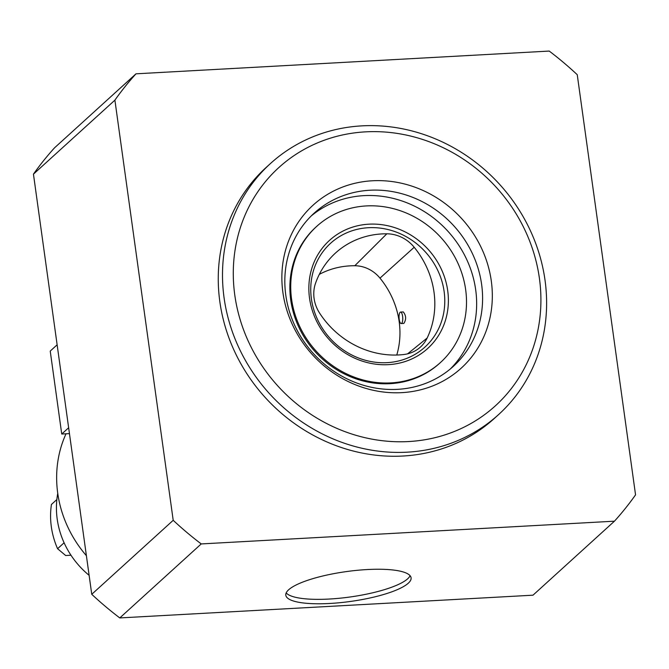 <?xml version="1.0" encoding="UTF-8"?>
<svg xmlns="http://www.w3.org/2000/svg" width="669" height="669" viewBox="0 0 669 669"><rect width="100%" height="100%" fill="white"/><g stroke="black" fill="none" stroke-linecap="round" stroke-linejoin="round"><path stroke-width="1" d="M368.41 227.711A70.145 64.324 47.7 0 0 324.983 332.092A70.145 64.324 47.7 0 0 439.918 325.761A70.145 64.324 47.7 0 0 368.41 227.711M315.576 283.154A34.495 31.635 47.7 0 0 319.598 313.092A86.242 79.084 47.7 0 0 403.808 354.52A34.495 31.635 47.7 0 0 419.062 348.223A34.495 31.635 47.7 0 0 427.148 338.037A86.242 79.084 47.7 0 0 414.195 247.262A34.495 31.635 47.7 0 0 386.824 233.799A86.242 79.084 47.7 0 0 332.192 256.227A86.242 79.084 47.7 0 0 315.576 283.154M64.099 542.785L57.576 548.714A80.489 73.816 47.7 0 1 51.438 504.468L56.865 499.534M70.973 555.22L65.671 555.513L57.576 548.714M57.76 493.388A83.366 76.45 47.7 0 0 64.818 544.34A83.366 76.45 47.7 0 0 89.119 575.323M91.753 594.298L33.45 174.149A327.718 300.532 -132.3 0 1 54.549 147.816L135.999 73.816L549.216 51.07A327.718 300.532 -132.3 0 1 577.247 74.702L635.55 494.851A327.718 300.532 -132.3 0 1 614.451 521.184L533.001 595.184L119.784 617.93A327.718 300.532 -132.3 0 1 91.753 594.298L173.204 520.306L114.901 100.149L33.45 174.149M114.901 100.149A327.718 300.532 -132.3 0 1 135.999 73.816M614.451 521.184L201.235 543.93L119.784 617.93M201.235 543.93A327.718 300.532 -132.3 0 1 173.204 520.306M408.282 583.217A63.246 15.069 -7.9 0 1 340.036 602.685A63.246 15.069 -7.9 0 1 285.805 595.209A63.246 15.069 -7.9 0 1 346.383 571.585A63.246 15.069 -7.9 0 1 411.092 577.824A63.246 15.069 -7.9 0 1 408.282 583.217M66.022 433.796A114.984 105.451 47.7 0 0 86.393 555.696M368.87 224.182A73.021 66.959 47.7 0 0 323.671 332.836A73.021 66.959 47.7 0 0 443.321 326.246A73.021 66.959 47.7 0 0 368.87 224.182M270.51 163.487L266.27 167.342A169.608 155.543 47.7 0 0 265.192 397.47A169.608 155.543 47.7 0 0 494.366 418.418L498.606 414.563A169.608 155.543 47.7 0 0 529.731 229.275A169.608 155.543 47.7 0 0 361.921 125.864A169.608 155.543 47.7 0 0 270.51 163.487A169.608 155.543 47.7 0 0 269.431 393.615A169.608 155.543 47.7 0 0 498.606 414.563M366.336 205.927A91.988 84.361 47.7 0 0 316.763 226.331A91.988 84.361 47.7 0 0 316.178 351.141A91.988 84.361 47.7 0 0 440.478 362.506A91.988 84.361 47.7 0 0 457.362 262.014A91.988 84.361 47.7 0 0 366.336 205.927M316.763 226.331L315.91 227.1A91.988 84.361 47.7 0 0 315.333 351.919A91.988 84.361 47.7 0 0 439.625 363.275L440.478 362.506M450.27 369.02A103.486 94.906 47.7 0 0 465.407 256.779A103.486 94.906 47.7 0 0 363.953 195.632A103.486 94.906 47.7 0 0 311.21 215.962M369.898 190.239A103.486 94.906 47.7 0 0 314.121 213.194A103.486 94.906 47.7 0 0 313.46 353.608A103.486 94.906 47.7 0 0 453.298 366.395A103.486 94.906 47.7 0 0 472.289 253.334A103.486 94.906 47.7 0 0 369.898 190.239M372.399 180.772A110.126 100.994 47.7 0 0 304.219 344.652A110.126 100.994 47.7 0 0 484.682 334.717A110.126 100.994 47.7 0 0 372.399 180.772M365.617 131.852A160.986 147.632 47.7 0 0 265.953 371.404A160.986 147.632 47.7 0 0 529.748 356.878A160.986 147.632 47.7 0 0 365.617 131.852M69.451 433.612L61.74 434.03L50.234 351.074L57.133 344.803M61.74 434.03L68.639 427.767M410.097 575.708A63.246 15.069 -7.9 0 1 407.672 578.794A63.246 15.069 -7.9 0 1 344.058 597.76A63.246 15.069 -7.9 0 1 286.19 592.901M400.589 312.072L403.282 311.921C406.192 315.601 406.384 319.431 403.859 323.403L401.216 323.553A5.753 1.84 -93.2 0 0 402.738 317.708A5.753 1.84 -93.2 0 0 400.589 312.072A5.753 1.84 -93.2 0 0 400.137 312.281A5.753 1.84 -93.2 0 0 399.042 317.106A5.753 1.84 -93.2 0 0 400.238 322.801A5.753 1.84 -93.2 0 0 401.216 323.553M396.776 355.022A83.5 76.567 47.7 0 0 379.984 278.128A31.752 29.118 47.7 0 0 354.796 265.735A83.5 76.567 47.7 0 0 319.33 274.349M407.605 353.834L427.148 338.037M379.984 278.128L414.195 247.262M354.796 265.735L386.824 233.799"/></g></svg>
